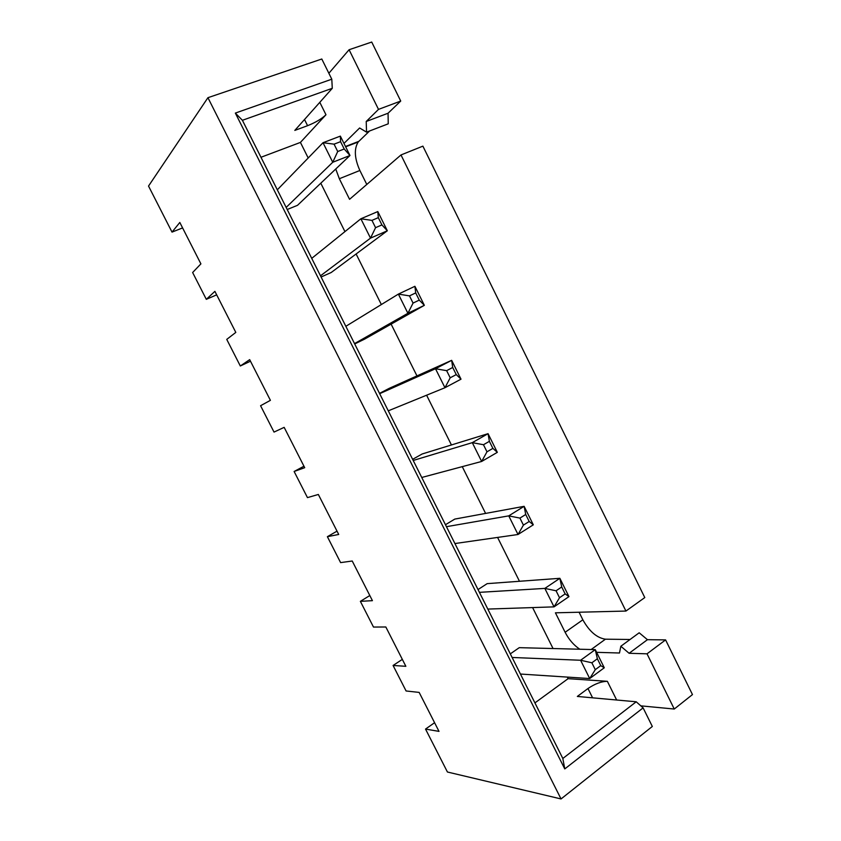 <?xml version="1.0" encoding="UTF-8"?>
<svg xmlns="http://www.w3.org/2000/svg" width="841" height="841" viewBox="0 0 841 841"><rect width="100%" height="100%" fill="white"/><g stroke="black" fill="none" stroke-linecap="round" stroke-linejoin="round"><path stroke-width="1.26" d="M564.774 768.916L235.343 113.083L331.796 79.201L321.798 59.007L207.927 97.693L561.042 798.95L652.322 726.466L643.113 707.88L636.217 701.783L562.829 758.477L564.774 768.916L643.113 707.88M331.796 79.201L332.279 88.316L294.813 130.408L307.575 125.687C315.554 122.502 321.683 118.854 325.972 114.754L300.426 142.413L260.973 157.278M235.343 113.083L242.408 120.295L562.829 758.477M332.279 88.316L242.408 120.295M400.726 101.057L378.503 109.383L366.213 121.493L366.55 132.142L388.237 123.816L388.058 113.23L400.726 101.057L371.722 42.05L349.089 49.735L328.863 73.272M561.042 798.95L447.433 772.017L425.525 729.073L439.002 731.386L419.154 692.406L406.087 690.976L393.083 665.473L405.856 666.303L385.84 626.987L373.488 627.06L360.369 601.347L372.426 600.663L352.232 561.01L340.616 562.618L327.38 536.684L338.713 534.466L318.34 494.466L307.459 497.62L294.119 471.475L304.705 467.691L284.163 427.354L274.029 432.085L260.573 405.719L270.403 400.337L249.682 359.643L240.316 365.993L226.744 339.396L235.806 332.405L214.897 291.354L206.308 299.333L192.631 272.516L200.904 263.874L179.816 222.466L172.016 232.105L148.531 186.061L207.927 97.693M674.261 709.037L647.023 653.814L629.1 653.289L620.847 646.245L639.181 632.789L647.444 639.686L665.588 639.896L692.469 694.582L674.261 709.037L640.821 705.851M592.59 697.82L587.964 688.527L577.336 696.443L636.217 701.783M172.016 232.105L182.592 227.922M620.847 646.245L619.491 653.005L596.616 652.332M579.092 612.227L582.845 619.806L565.12 632.274C568.894 639.57 573.793 645.215 579.806 649.231M565.12 632.274L555.428 612.816L625.935 611.06L400.989 154.954L349.572 199.306L339.333 178.734L335.748 168.999M366.55 132.142L359.622 127.99L343.969 143.412M378.503 109.383L349.089 49.735M587.964 688.527C594.85 683.828 601.315 681.42 607.36 681.315L568.096 678.676L567.297 677.089M553.052 648.537L532.605 607.58M519.475 581.268L497.588 537.431M485.604 513.42L462.256 466.639M451.438 444.963L426.597 395.207M416.968 375.906L391.118 324.121M381.351 304.547L356.111 253.982M344.947 231.611L320.789 183.212M308.195 157.992L300.426 142.413M582.845 619.806C589.352 631.454 596.879 637.909 605.436 639.192L630.056 639.486M625.935 611.06L644.784 597.573L422.886 146.145L400.989 154.954M366.792 184.452L359.864 170.481C354.471 158.35 353.924 148.836 358.213 141.971L369.577 130.986M206.308 299.333L216.684 294.844M240.316 365.993L250.471 361.21M294.119 471.475L303.958 466.219M327.38 536.684L337.02 531.144M360.369 601.347L369.819 595.533M393.083 665.473L402.334 659.376M425.525 729.073L434.587 722.703M534.918 702.897L568.096 678.676M665.588 639.896L647.023 653.814M388.279 410.829L444.963 387.722L461.005 379.175L451.659 360.337L389.246 388.332L379.512 393.378M354.524 343.612L407.906 313.283L424.348 305.325L364.584 339.133L354.692 343.948M320.484 275.816L370.503 238.129L387.333 230.77L331.186 272.516L321.094 277.015M413.204 460.469L472.295 442.65L488.064 433.672L422.161 453.982L412.626 459.323M520.432 674.04L589.709 678.55L604.28 667.775L595.27 649.63L519.254 647.665L510.308 653.878M479.423 592.348L544.842 588.406L559.864 578.314L487.16 583.643L478.024 589.573M446.445 526.687L508.742 515.869L524.132 506.324L454.792 519.086L445.457 524.721M286.15 207.422L332.742 162.26L349.972 155.501L297.504 205.32L287.202 209.514M388.058 113.23L366.213 121.493M647.444 639.686L629.1 653.289M379.669 393.683L435.501 368.736L451.659 360.337L452.71 367.475L456.253 374.602L461.005 379.175M456.253 374.602L450.198 377.798L444.963 387.722L435.501 368.736L446.645 370.66L452.71 367.475M345.84 326.308L398.371 294.108L414.907 286.297L424.348 305.325L419.26 300.111L415.696 292.92L414.907 286.297M409.483 295.885L413.057 303.086L407.906 313.283L398.371 294.108L409.483 295.885L415.696 292.92M311.727 258.366L360.873 218.776L377.809 211.564L387.333 230.77L381.919 224.915L378.313 217.651L377.809 211.564M371.953 220.384L375.57 227.669L370.503 238.129L360.873 218.776L371.953 220.384L378.313 217.651M421.74 477.478L481.662 461.457L472.295 442.65L483.47 444.731L489.388 441.336L488.064 433.672L497.325 452.342L481.662 461.457L486.981 451.806L483.47 444.731M512.106 657.462L580.605 660.259L595.27 649.63L597.362 658.766L600.768 665.63L604.28 667.775M600.768 665.63L595.281 669.667L589.709 678.55L580.605 660.259L591.864 662.792L597.362 658.766M487.812 609.073L554.03 606.866L544.842 588.406L556.069 590.781L561.714 586.965L559.864 578.314L568.958 596.626L554.03 606.866L559.517 597.73L556.069 590.781M454.918 543.549L518.014 534.498L508.742 515.869L519.938 518.098L525.72 514.492L524.132 506.324L533.31 524.816L518.014 534.498L523.417 525.11L519.938 518.098M277.309 189.824L323.018 142.718L332.742 162.26L337.714 151.517L344.221 148.994L349.972 155.501L340.353 136.116L323.018 142.718L334.066 144.158L340.573 141.666L340.353 136.116M450.198 377.798L446.645 370.66M413.057 303.086L419.26 300.111M375.57 227.669L381.919 224.915M486.981 451.806L492.889 448.39L497.325 452.342M492.889 448.39L489.388 441.336M595.281 669.667L591.864 662.792M559.517 597.73L565.141 593.893L568.958 596.626M565.141 593.893L561.714 586.965M523.417 525.11L529.189 521.483L533.31 524.816M529.189 521.483L525.72 514.492M344.221 148.994L340.573 141.666M337.714 151.517L334.066 144.158M307.575 125.687L304.505 119.517M325.972 114.754L319.801 102.329M616.642 700.006L607.36 681.315M358.792 141.351L345.504 146.492M359.864 170.481L339.333 178.734M605.436 639.192L591.16 649.525M358.213 141.971L345.662 146.828"/></g></svg>
